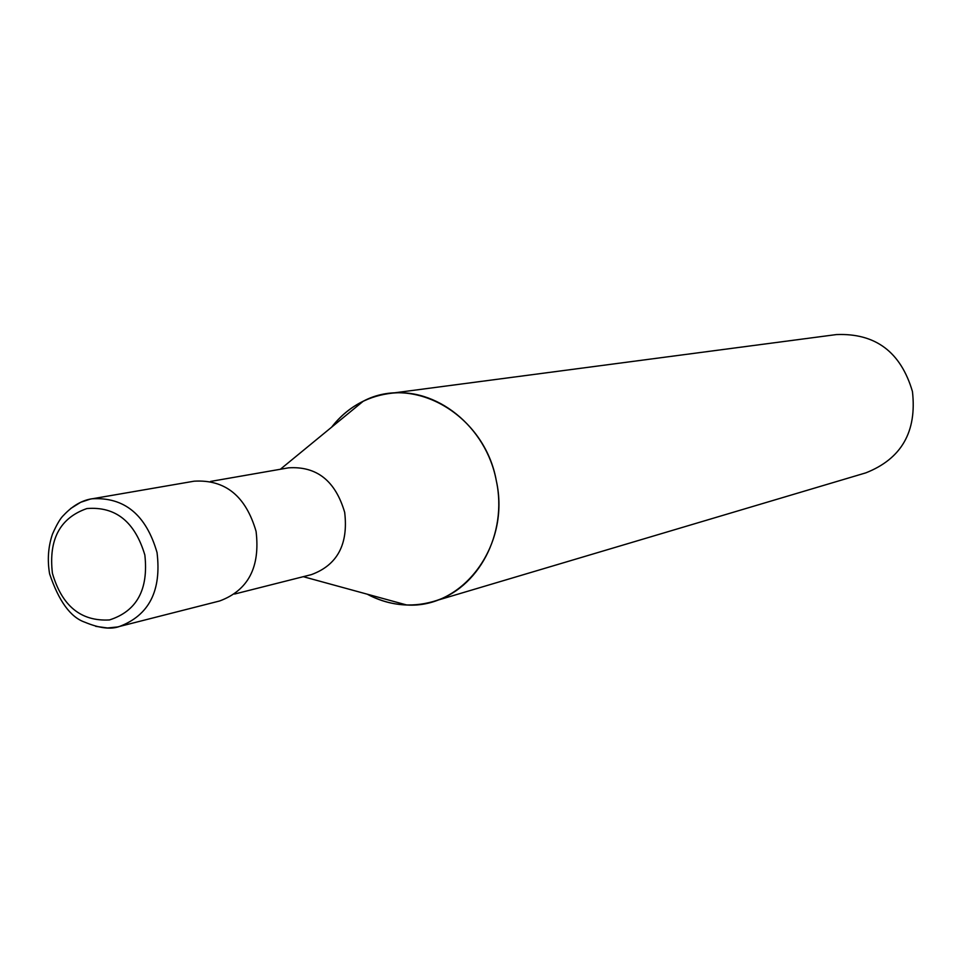 <?xml version="1.0" encoding="UTF-8"?>
<svg xmlns="http://www.w3.org/2000/svg" width="962" height="962" viewBox="0 0 962 962"><rect width="100%" height="100%" fill="white"/><g stroke="black" fill="none" stroke-linecap="round" stroke-linejoin="round"><path stroke-width="1.44" d="M234.56 594.047L311.351 574.639C337.349 565.091 348.46 544.336 344.685 512.385C335.461 480.88 316.763 466.029 288.576 467.833L210.546 481.433M432.876 601.623C410.485 607.888 388.6 605.399 367.219 594.179C379.822 600.925 392.989 604.533 406.758 605.002C463.431 608.742 510.822 544.805 496.308 480.723C486.291 426.431 435.606 386.231 388.528 393.614C365.524 397.029 346.548 408.225 331.613 427.188C340.368 415.897 350.926 407.227 363.299 401.178C414.273 374.17 484.704 415.007 496.308 480.723C507.888 533.718 478.066 589.321 432.876 601.623L865.896 472.835C901.502 458.754 917.014 431.661 912.445 391.522C900.793 351.996 875.456 333.008 836.423 334.572L388.528 393.614M95.719 626.346L107.528 627.982L117.544 626.959L219.649 600.973C248.22 590.367 260.365 567.171 256.072 531.361C245.791 496.031 225.132 479.316 194.108 481.192L90.284 499.11L80.712 502.272L70.599 508.573M157.034 552.537C146.104 514.814 124.399 496.897 91.931 498.785C81.938 500.336 72.523 505.796 63.696 515.199C60.51 518.073 56.77 524.386 52.477 534.114C48.196 546.717 47.234 559.968 49.603 573.857C58.802 601.13 70.527 617.243 84.776 622.186C99.086 628.15 110.558 629.617 119.18 626.587L119.18 626.587C149.05 615.427 161.676 590.74 157.034 552.537M144.853 555.026C134.896 521.729 115.584 506.24 86.917 508.549C59.981 517.917 48.473 539.502 52.417 573.316C61.965 606 80.988 621.548 109.488 619.937C136.832 611.171 148.629 589.538 144.853 555.026M303.27 576.683L406.758 605.002M280.375 469.252L363.299 401.178"/></g></svg>
